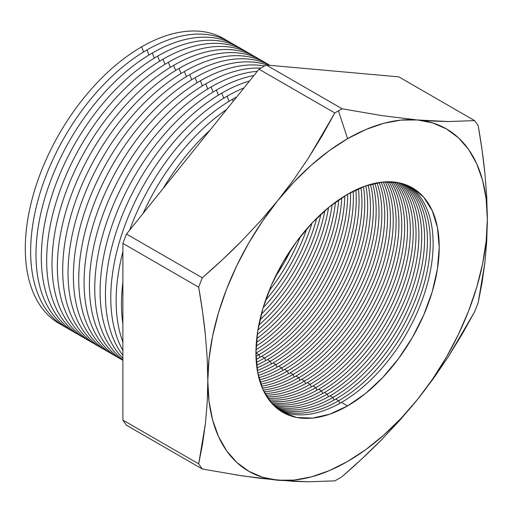 <?xml version="1.0" encoding="UTF-8"?>
<svg xmlns="http://www.w3.org/2000/svg" width="513" height="513" viewBox="0 0 513 513"><rect width="100%" height="100%" fill="white"/><g stroke="black" fill="none" stroke-linecap="round" stroke-linejoin="round"><path stroke-width="0.77" d="M293.66 179.691L277.693 200.66A197.665 114.123 -60 0 1 347.577 138.69L338.452 110.827A225.342 130.103 120 0 0 334.822 112.969L322.196 135.644L308.493 157.959L293.66 179.691L308.493 157.959L334.822 112.969A225.342 130.103 -60 0 1 338.452 110.827A225.342 130.103 -60 0 1 342.081 108.775L266.285 65.016A225.342 130.103 120 0 0 259.02 69.204L334.822 112.969L259.02 69.204L126.512 234.05A225.342 130.103 120 0 0 122.883 243.412L198.678 287.171A225.342 130.103 -60 0 1 202.314 277.815L126.512 234.05L202.314 277.815C216.819 265.195 230.068 252.794 242.046 240.61L260.431 221.013L277.693 200.66L262.489 221.167L248.747 243.021L236.692 265.856L226.534 289.274L218.448 312.872L212.568 336.259L209.003 359.023L207.803 380.781L209.003 401.16L212.568 419.807L218.448 436.403L226.534 450.67L236.692 462.36L248.747 471.267L262.489 477.257L277.693 480.206L294.09 480.078L311.404 476.866L329.333 470.633L347.577 461.482L365.82 449.568L383.756 435.095L401.063 418.313L417.467 399.512L432.664 379.004L446.413 357.151L458.468 334.316L468.625 310.897L476.712 287.293L482.586 263.913L486.157 241.142L487.35 219.391L486.157 199.012L482.586 180.364L476.712 163.769L468.625 149.501L458.468 137.811L446.413 128.898L432.664 122.915L417.467 119.965L401.063 120.093L383.756 123.3L365.82 129.539L347.577 138.69L329.333 150.604L311.404 165.077L294.09 181.859L277.693 200.66L293.66 179.691M275.077 277.219A129.603 74.827 120 0 0 291.525 248.728A129.603 74.827 -60 0 1 275.077 277.219M300.426 236.57A129.603 74.827 -60 0 1 268.992 291.006A129.603 74.827 120 0 0 300.426 236.57M265.516 300.355A129.603 74.827 120 0 0 306.78 228.881A129.603 74.827 -60 0 1 265.516 300.355M311.994 223.11A129.603 74.827 -60 0 1 263.124 307.755A129.603 74.827 120 0 0 311.994 223.11M261.29 314.251A129.603 74.827 120 0 0 316.701 218.275A129.603 74.827 -60 0 1 261.29 314.251M320.914 214.235A129.603 74.827 -60 0 1 259.899 319.92A129.603 74.827 120 0 0 320.914 214.235M258.783 325.178A129.603 74.827 120 0 0 324.909 210.638A129.603 74.827 -60 0 1 258.783 325.178M328.589 207.521A129.603 74.827 -60 0 1 257.924 329.923A129.603 74.827 120 0 0 328.589 207.521M257.244 334.418A129.603 74.827 120 0 0 332.142 204.687A129.603 74.827 -60 0 1 257.244 334.418M335.47 202.18A129.603 74.827 -60 0 1 256.737 338.554A129.603 74.827 120 0 0 335.47 202.18M256.365 342.524A129.603 74.827 120 0 0 338.721 199.871A129.603 74.827 -60 0 1 256.365 342.524M341.786 197.819A129.603 74.827 -60 0 1 256.115 346.204A129.603 74.827 120 0 0 341.786 197.819M255.974 349.77A129.603 74.827 120 0 0 344.807 195.915A129.603 74.827 -60 0 1 255.974 349.77M347.667 194.209A129.603 74.827 -60 0 1 256.025 353.047A129.603 74.827 120 0 0 347.667 194.209M258.898 354.707A129.603 74.827 120 0 0 350.501 192.631A129.603 74.827 -60 0 1 258.898 354.707L256.025 353.047L258.898 354.707A129.603 74.827 -60 0 1 255.981 356.343A129.603 74.827 120 0 0 258.898 354.707L260.059 357.279L258.898 354.707M353.194 191.221A129.603 74.827 -60 0 1 261.72 356.336A129.603 74.827 120 0 0 353.194 191.221M264.599 357.997A129.603 74.827 120 0 0 355.868 189.913A129.603 74.827 -60 0 1 264.599 357.997L261.72 356.336L264.599 357.997A129.603 74.827 -60 0 1 256.308 362.351A129.603 74.827 120 0 0 264.599 357.997L265.753 360.568L264.599 357.997M358.42 188.746A129.603 74.827 -60 0 1 267.42 359.626A129.603 74.827 120 0 0 358.42 188.746M270.293 361.287A129.603 74.827 120 0 0 360.96 187.675A129.603 74.827 -60 0 1 270.293 361.287L267.42 359.626L270.293 361.287A129.603 74.827 -60 0 1 256.917 367.879A129.603 74.827 120 0 0 270.293 361.287L271.448 363.858L270.293 361.287M363.384 186.726A129.603 74.827 -60 0 1 273.115 362.915A129.603 74.827 120 0 0 363.384 186.726M275.994 364.576A129.603 74.827 120 0 0 365.807 185.853A129.603 74.827 -60 0 1 275.994 364.576L273.115 362.915L275.994 364.576A129.603 74.827 -60 0 1 257.763 372.983A129.603 74.827 120 0 0 275.994 364.576L277.148 367.148L275.994 364.576M368.122 185.097A129.603 74.827 -60 0 1 278.815 366.205A129.603 74.827 120 0 0 368.122 185.097M281.688 367.866A129.603 74.827 120 0 0 370.437 184.411A129.603 74.827 -60 0 1 281.688 367.866L278.815 366.205L281.688 367.866A129.603 74.827 -60 0 1 258.828 377.715A129.603 74.827 120 0 0 281.688 367.866L282.843 370.437L281.688 367.866M372.656 183.821A129.603 74.827 -60 0 1 284.51 369.495A129.603 74.827 120 0 0 372.656 183.821M287.383 371.155A129.603 74.827 120 0 0 374.868 183.308A129.603 74.827 -60 0 1 287.383 371.155L284.51 369.495L287.383 371.155A129.603 74.827 -60 0 1 260.091 382.108A129.603 74.827 120 0 0 287.383 371.155L288.543 373.727L287.383 371.155M376.997 182.878A129.603 74.827 -60 0 1 290.204 372.784A129.603 74.827 120 0 0 376.997 182.878M293.083 374.445A129.603 74.827 120 0 0 379.126 182.519A129.603 74.827 -60 0 1 293.083 374.445L290.204 372.784L293.083 374.445A129.603 74.827 -60 0 1 261.534 386.193A129.603 74.827 120 0 0 293.083 374.445L294.238 377.017L293.083 374.445M381.172 182.237A129.603 74.827 -60 0 1 295.905 376.074A129.603 74.827 120 0 0 381.172 182.237M298.778 377.735A129.603 74.827 120 0 0 383.211 182.019A129.603 74.827 -60 0 1 298.778 377.735L295.905 376.074L298.778 377.735A129.603 74.827 -60 0 1 263.143 389.976A129.603 74.827 120 0 0 298.778 377.735L299.938 380.306L298.778 377.735M385.173 181.871A129.603 74.827 -60 0 1 301.599 379.363A129.603 74.827 120 0 0 385.173 181.871M304.478 381.024A129.603 74.827 120 0 0 387.142 181.788A129.603 74.827 -60 0 1 304.478 381.024L301.599 379.363L304.478 381.024A129.603 74.827 -60 0 1 264.913 393.497A129.603 74.827 120 0 0 304.478 381.024L305.633 383.596L304.478 381.024M389.027 181.775A129.603 74.827 -60 0 1 307.3 382.653A129.603 74.827 120 0 0 389.027 181.775M310.173 384.314A129.603 74.827 120 0 0 390.919 181.82A129.603 74.827 -60 0 1 310.173 384.314L307.3 382.653L310.173 384.314A129.603 74.827 -60 0 1 266.831 396.754A129.603 74.827 120 0 0 310.173 384.314L311.327 386.885L310.173 384.314M392.74 181.929A129.603 74.827 -60 0 1 312.994 385.943A129.603 74.827 120 0 0 392.74 181.929M315.873 387.604A129.603 74.827 120 0 0 395.568 288.005A129.603 74.827 120 0 0 394.555 182.102A129.603 74.827 -60 0 1 395.568 288.005A129.603 74.827 -60 0 1 315.873 387.604L312.994 385.943L315.873 387.604A129.603 74.827 -60 0 1 268.889 399.762A129.603 74.827 120 0 0 315.873 387.604L317.028 390.175L315.873 387.604M396.305 182.327A129.603 74.827 -60 0 1 398.89 288.306A129.603 74.827 -60 0 1 318.695 389.232A129.603 74.827 120 0 0 398.89 288.306A129.603 74.827 120 0 0 396.305 182.327M321.568 390.887A129.603 74.827 120 0 0 402.269 288.627A129.603 74.827 120 0 0 398.056 182.622A129.603 74.827 -60 0 1 402.269 288.627A129.603 74.827 -60 0 1 321.568 390.887L318.695 389.232L321.568 390.887A129.603 74.827 -60 0 1 271.088 402.532A129.603 74.827 120 0 0 321.568 390.887L322.722 393.465L321.568 390.887M399.736 182.961A129.603 74.827 -60 0 1 405.565 288.947A129.603 74.827 -60 0 1 324.389 392.516A129.603 74.827 120 0 0 405.565 288.947A129.603 74.827 120 0 0 399.736 182.961M327.262 394.176A129.603 74.827 120 0 0 408.912 289.274A129.603 74.827 120 0 0 401.423 183.365A129.603 74.827 -60 0 1 408.912 289.274A129.603 74.827 -60 0 1 327.262 394.176L324.389 392.516L327.262 394.176A129.603 74.827 -60 0 1 273.423 405.078A129.603 74.827 120 0 0 327.262 394.176L328.423 396.754L327.262 394.176M403.038 183.821A129.603 74.827 -60 0 1 412.189 289.601A129.603 74.827 -60 0 1 330.083 395.805A129.603 74.827 120 0 0 412.189 289.601A129.603 74.827 120 0 0 403.038 183.821M332.963 397.466A129.603 74.827 120 0 0 415.517 289.941A129.603 74.827 120 0 0 404.661 184.34A129.603 74.827 -60 0 1 415.517 289.941A129.603 74.827 -60 0 1 332.963 397.466L330.083 395.805L332.963 397.466A129.603 74.827 -60 0 1 275.885 407.393A129.603 74.827 120 0 0 332.963 397.466L334.117 400.044L332.963 397.466M406.213 184.904A129.603 74.827 -60 0 1 418.768 290.275A129.603 74.827 -60 0 1 335.784 399.095A129.603 74.827 120 0 0 418.768 290.275A129.603 74.827 120 0 0 406.213 184.904M62.086 325.139A164.526 94.988 -60 0 1 33.441 194.26A164.526 94.988 -60 0 1 141.633 46.85A164.526 94.988 120 0 0 33.441 194.26A164.526 94.988 120 0 0 62.086 325.139M143.608 51.935L141.633 46.85L143.608 51.935M67.434 328.224A164.526 94.988 -60 0 1 38.789 197.351A164.526 94.988 -60 0 1 146.981 49.934A164.526 94.988 120 0 0 38.789 197.351A164.526 94.988 120 0 0 67.434 328.224M148.95 55.019L146.981 49.934L148.95 55.019M72.775 331.308A164.526 94.988 -60 0 1 44.131 200.436A164.526 94.988 -60 0 1 152.323 53.019A164.526 94.988 120 0 0 44.131 200.436A164.526 94.988 120 0 0 72.775 331.308M154.298 58.104L152.323 53.019L154.298 58.104M78.117 334.393A164.526 94.988 -60 0 1 49.472 203.52A164.526 94.988 -60 0 1 157.664 56.103A164.526 94.988 120 0 0 49.472 203.52A164.526 94.988 120 0 0 78.117 334.393M159.639 61.188L157.664 56.103L159.639 61.188M83.459 337.477A164.526 94.988 -60 0 1 54.814 206.604A164.526 94.988 -60 0 1 163.006 59.187A164.526 94.988 120 0 0 54.814 206.604A164.526 94.988 120 0 0 83.459 337.477M164.981 64.272L163.006 59.187L164.981 64.272M88.807 340.561A164.526 94.988 -60 0 1 60.162 209.689A164.526 94.988 -60 0 1 168.354 62.272A164.526 94.988 120 0 0 60.162 209.689A164.526 94.988 120 0 0 88.807 340.561M170.322 67.357L168.354 62.272L170.322 67.357M94.148 343.646A164.526 94.988 -60 0 1 65.504 212.773A164.526 94.988 -60 0 1 173.695 65.356A164.526 94.988 120 0 0 65.504 212.773A164.526 94.988 120 0 0 94.148 343.646M175.67 70.448L173.695 65.356L175.67 70.448M99.49 346.73A164.526 94.988 -60 0 1 70.845 215.858A164.526 94.988 -60 0 1 179.037 68.441A164.526 94.988 120 0 0 70.845 215.858A164.526 94.988 120 0 0 99.49 346.73M181.012 73.532L179.037 68.441L181.012 73.532M104.832 349.815A164.526 94.988 -60 0 1 76.187 218.942A164.526 94.988 -60 0 1 184.379 71.525A164.526 94.988 120 0 0 76.187 218.942A164.526 94.988 120 0 0 104.832 349.815M186.354 76.617L184.379 71.525L186.354 76.617M110.173 352.899A164.526 94.988 -60 0 1 81.535 222.026A164.526 94.988 -60 0 1 189.727 74.616A164.526 94.988 120 0 0 81.535 222.026A164.526 94.988 120 0 0 110.173 352.899M191.695 79.701L189.727 74.616L191.695 79.701M115.521 355.984A164.526 94.988 -60 0 1 86.877 225.111A164.526 94.988 -60 0 1 195.068 77.7A164.526 94.988 120 0 0 86.877 225.111A164.526 94.988 120 0 0 115.521 355.984M197.043 82.785L195.068 77.7L197.043 82.785M120.863 359.068A164.526 94.988 -60 0 1 92.218 228.195A164.526 94.988 -60 0 1 200.41 80.785A164.526 94.988 120 0 0 92.218 228.195A164.526 94.988 120 0 0 120.863 359.068M202.385 85.87L200.41 80.785L202.385 85.87M122.883 360.331A164.526 94.988 -60 0 1 98.438 228.291A164.526 94.988 -60 0 1 205.751 83.869A164.526 94.988 120 0 0 98.438 228.291A164.526 94.988 120 0 0 122.883 360.331M207.727 88.954L205.751 83.869L207.727 88.954M122.883 359.799A164.526 94.988 -60 0 1 105.364 226.291A164.526 94.988 -60 0 1 211.099 86.953A164.526 94.988 120 0 0 105.364 226.291A164.526 94.988 120 0 0 122.883 359.799M213.068 92.039L211.099 86.953L213.068 92.039M122.883 358.234A164.526 94.988 -60 0 1 112.565 223.841A164.526 94.988 -60 0 1 216.441 90.038A164.526 94.988 120 0 0 112.565 223.841A164.526 94.988 120 0 0 122.883 358.234M218.416 95.123L216.441 90.038L218.416 95.123M122.883 355.297A164.526 94.988 -60 0 1 120.145 220.782A164.526 94.988 -60 0 1 221.783 93.122A164.526 94.988 120 0 0 120.145 220.782A164.526 94.988 120 0 0 122.883 355.297M223.758 98.207L221.783 93.122L223.758 98.207M122.883 350.366A164.526 94.988 -60 0 1 227.124 96.207A164.526 94.988 120 0 0 122.883 350.366M229.099 101.292L227.124 96.207L229.099 101.292M122.883 341.991A164.526 94.988 -60 0 1 122.883 251.806A164.526 94.988 120 0 0 122.883 341.991M129.642 230.157A164.526 94.988 -60 0 1 232.472 99.291A164.526 94.988 120 0 0 129.642 230.157M233.242 101.279L232.472 99.291L233.242 101.279M122.883 323.889A164.526 94.988 -60 0 1 122.883 282.246A164.526 94.988 120 0 0 122.883 323.889M143.069 213.459A164.526 94.988 -60 0 1 226.72 109.397A164.526 94.988 120 0 0 143.069 213.459M163.121 188.508A164.526 94.988 -60 0 1 210.054 130.129A164.526 94.988 120 0 0 163.121 188.508M338.657 400.756A129.603 74.827 120 0 0 422.071 290.614A129.603 74.827 120 0 0 407.764 185.533A129.603 74.827 -60 0 1 422.071 290.614A129.603 74.827 -60 0 1 338.657 400.756L335.784 399.095L338.657 400.756A129.603 74.827 -60 0 1 278.469 409.483A129.603 74.827 120 0 0 338.657 400.756L339.818 403.327L338.657 400.756M409.252 186.206A129.603 74.827 -60 0 1 425.303 290.954A129.603 74.827 -60 0 1 341.478 402.384A129.603 74.827 120 0 0 425.303 290.954A129.603 74.827 120 0 0 409.252 186.206M347.577 194.26A129.603 74.827 -60 0 1 412.381 187.841A129.603 74.827 -60 0 1 432.247 291.698A129.603 74.827 -60 0 1 347.577 405.905L341.478 402.384L347.577 405.905L329.699 414.196L312.507 418.101L296.661 417.467L282.778 412.324L271.377 402.872L262.913 389.463L257.693 372.624L255.936 352.995L257.693 331.334L262.913 308.473L271.377 285.286L282.778 262.669L296.661 241.495L312.507 222.565L329.699 206.617L347.577 194.26L365.455 185.975L382.647 182.07L398.492 182.705L412.381 187.848L423.776 197.3L432.247 210.708L437.461 227.548L439.224 247.176L437.461 268.838L432.247 291.698L423.776 314.886L412.381 337.496L398.492 358.677L382.647 377.606L365.455 393.548L347.577 405.905A129.603 74.827 -60 0 1 282.778 412.324A129.603 74.827 -60 0 1 262.913 308.473A129.603 74.827 -60 0 1 347.577 194.26M202.314 469.017L242.072 475.846L277.693 480.206A197.665 114.123 -60 0 1 207.803 380.781A197.665 114.123 -60 0 1 277.693 200.66L260.431 221.013L242.046 240.61L222.629 259.514L202.314 277.815A225.342 130.103 120 0 0 198.678 287.171L202.494 311.218L205.392 335.053L207.194 358.273L207.803 380.781L207.194 402.577L205.399 423.661L202.513 444.091L198.678 463.855A225.342 130.103 120 0 0 202.314 469.017L126.512 425.258A225.342 130.103 -60 0 1 122.883 420.089L122.883 243.412L122.883 420.089L198.678 463.855L122.883 420.089A225.342 130.103 120 0 0 126.512 425.258L202.314 469.017A225.342 130.103 -60 0 1 198.678 463.855L205.399 423.661L207.194 402.577L207.803 380.781L207.194 358.273L205.392 335.053C203.898 320.215 201.66 304.254 198.678 287.171L122.883 243.412A225.342 130.103 -60 0 1 126.512 234.05L259.02 69.204A225.342 130.103 -60 0 1 266.285 65.016L398.793 76.854L266.285 65.016L342.081 108.775L381.819 115.605L417.467 119.965L448.266 121.543L474.596 120.613L398.793 76.854L474.596 120.613A225.342 130.103 -60 0 1 478.225 125.781C481.207 142.858 483.438 158.818 484.932 173.657L486.741 196.877L487.35 219.391L486.741 241.181L484.945 262.265L478.225 302.458A225.342 130.103 -60 0 1 474.596 311.821L448.285 356.772L433.498 378.447L417.467 399.512L400.281 419.775L381.845 439.429C369.86 451.626 356.606 464.034 342.081 476.667A225.342 130.103 -60 0 1 338.452 478.809A225.342 130.103 -60 0 1 334.822 480.854L308.512 481.784L293.725 481.341L260.508 478.373L235.826 474.884M256.109 359.382A129.603 74.827 120 0 0 261.72 356.336A129.603 74.827 -60 0 1 256.109 359.382M256.577 365.141A129.603 74.827 120 0 0 267.42 359.626A129.603 74.827 -60 0 1 256.577 365.141M257.308 370.457A129.603 74.827 120 0 0 273.115 362.915A129.603 74.827 -60 0 1 257.308 370.457M258.27 375.375A129.603 74.827 120 0 0 278.815 366.205A129.603 74.827 -60 0 1 258.27 375.375M259.431 379.934A129.603 74.827 120 0 0 284.51 369.495A129.603 74.827 -60 0 1 259.431 379.934M260.784 384.166A129.603 74.827 120 0 0 290.204 372.784A129.603 74.827 -60 0 1 260.784 384.166M262.31 388.104A129.603 74.827 120 0 0 295.905 376.074A129.603 74.827 -60 0 1 262.31 388.104M264.003 391.752A129.603 74.827 120 0 0 301.599 379.363A129.603 74.827 -60 0 1 264.003 391.752M265.843 395.138A129.603 74.827 120 0 0 307.3 382.653A129.603 74.827 -60 0 1 265.843 395.138M267.837 398.274A129.603 74.827 120 0 0 312.994 385.943A129.603 74.827 -60 0 1 267.837 398.274M269.966 401.166A129.603 74.827 120 0 0 318.695 389.232A129.603 74.827 -60 0 1 269.966 401.166M272.23 403.821A129.603 74.827 120 0 0 324.389 392.516A129.603 74.827 -60 0 1 272.23 403.821M274.622 406.251A129.603 74.827 120 0 0 330.083 395.805A129.603 74.827 -60 0 1 274.622 406.251M277.148 408.457A129.603 74.827 120 0 0 335.784 399.095A129.603 74.827 -60 0 1 277.148 408.457M279.797 410.438A129.603 74.827 120 0 0 341.478 402.384A129.603 74.827 -60 0 1 279.797 410.438M236.756 96.912A164.526 94.988 120 0 0 232.472 99.291A164.526 94.988 -60 0 1 236.756 96.912M244.008 87.883A164.526 94.988 120 0 0 227.124 96.207A164.526 94.988 -60 0 1 244.008 87.883M249.568 80.971A164.526 94.988 120 0 0 221.783 93.122A164.526 94.988 -60 0 1 249.568 80.971M253.916 75.558A164.526 94.988 120 0 0 216.441 90.038A164.526 94.988 -60 0 1 253.916 75.558M257.321 71.326A164.526 94.988 120 0 0 211.099 86.953A164.526 94.988 -60 0 1 257.321 71.326M260.912 68.082A164.526 94.988 120 0 0 205.751 83.869A164.526 94.988 -60 0 1 260.912 68.082M264.509 66.004A164.526 94.988 120 0 0 200.41 80.785A164.526 94.988 -60 0 1 264.509 66.004M267.619 65.132A164.526 94.988 120 0 0 195.068 77.7A164.526 94.988 -60 0 1 267.619 65.132M269.941 65.343A164.526 94.988 120 0 0 189.727 74.616A164.526 94.988 -60 0 1 269.941 65.343M269.274 64.997A164.526 94.988 120 0 0 184.379 71.525A164.526 94.988 -60 0 1 269.274 64.997M263.926 61.913A164.526 94.988 120 0 0 179.037 68.441A164.526 94.988 -60 0 1 263.926 61.913M258.584 58.828A164.526 94.988 120 0 0 173.695 65.356A164.526 94.988 -60 0 1 258.584 58.828M253.242 55.744A164.526 94.988 120 0 0 168.354 62.272A164.526 94.988 -60 0 1 253.242 55.744M247.901 52.659A164.526 94.988 120 0 0 163.006 59.187A164.526 94.988 -60 0 1 247.901 52.659M242.553 49.575A164.526 94.988 120 0 0 157.664 56.103A164.526 94.988 -60 0 1 242.553 49.575M237.211 46.491A164.526 94.988 120 0 0 152.323 53.019A164.526 94.988 -60 0 1 237.211 46.491M231.87 43.4A164.526 94.988 120 0 0 146.981 49.934A164.526 94.988 -60 0 1 231.87 43.4M226.528 40.315A164.526 94.988 120 0 0 141.633 46.85A164.526 94.988 -60 0 1 226.528 40.315M400.281 419.775L417.467 399.512A197.665 114.123 -60 0 1 277.693 480.206L308.512 481.784L334.822 480.854A225.342 130.103 120 0 0 338.452 478.809A225.342 130.103 120 0 0 342.081 476.667L362.358 458.404L381.845 439.429L400.281 419.775M486.741 241.181L487.35 219.391A197.665 114.123 -60 0 1 417.467 399.512L433.498 378.447L448.285 356.772L461.937 334.54L474.596 311.821A225.342 130.103 120 0 0 478.225 302.458L482.053 282.701L484.945 262.265L486.741 241.181M433.434 121.094L417.467 119.965A197.665 114.123 -60 0 1 487.35 219.391L486.741 196.877L484.932 173.657L482.034 149.828L478.225 125.781A225.342 130.103 120 0 0 474.596 120.613L448.266 121.543L433.434 121.094M342.081 108.775A225.342 130.103 120 0 0 338.452 110.827L347.577 138.69A197.665 114.123 -60 0 1 417.467 119.965L381.819 115.605L342.081 108.775"/></g></svg>
